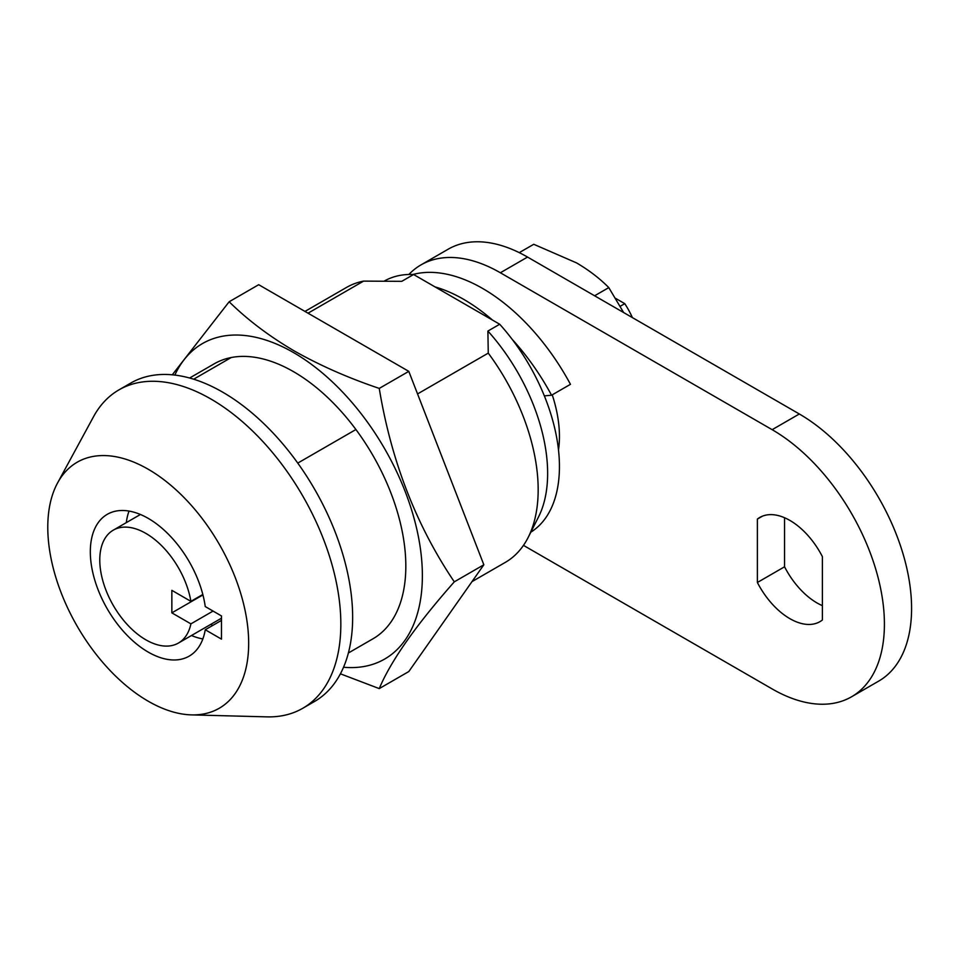 <?xml version="1.0" encoding="UTF-8"?>
<svg xmlns="http://www.w3.org/2000/svg" width="959" height="959" viewBox="0 0 959 959"><rect width="100%" height="100%" fill="white"/><g stroke="black" fill="none" stroke-linecap="round" stroke-linejoin="round"><path stroke-width="1.44" d="M210.896 624.309A104.447 60.297 -120 0 0 212.622 625.496M148.225 518.375A81.887 47.279 -120 0 0 107.276 514.324A81.887 47.279 -120 0 0 94.725 579.931A81.887 47.279 -120 0 0 148.225 652.096A81.887 47.279 -120 0 0 189.163 656.148A81.887 47.279 -120 0 0 205.25 629.751L221.481 639.138L221.481 615.942L205.25 606.556A81.887 47.279 -120 0 0 148.225 518.375M129.033 511.075A81.887 47.279 -120 0 0 126.3 522.631M221.481 620.377L205.25 629.751M191.476 635.517A81.887 47.279 -120 0 0 202.852 638.934M191.488 714.887L266.842 716.864A183.828 106.137 -120 0 0 302.768 708.281L314.576 701.449A183.828 106.137 -120 0 0 342.759 554.146A183.828 106.137 -120 0 0 222.668 392.159A183.828 106.137 -120 0 0 130.76 383.061L118.94 389.881A183.828 106.137 -120 0 0 93.538 416.697L57.576 482.94A142.052 82.006 -120 0 0 148.225 701.221A142.052 82.006 -120 0 0 191.488 714.887A142.052 82.006 -120 0 0 246.187 616.181A142.052 82.006 -120 0 0 148.225 469.251A142.052 82.006 -120 0 0 57.576 482.94M302.768 708.281A183.828 106.137 -120 0 0 330.939 560.967A183.828 106.137 -120 0 0 210.848 398.98A183.828 106.137 -120 0 0 118.94 389.881M384.667 280.843A145.396 83.936 -120 0 1 413.581 274.514L499.699 324.238A145.396 83.936 -120 0 1 530.818 532.185M413.581 274.514L401.761 281.335L363.569 281.119L308.031 313.185M231.215 357.527L193.67 379.201M363.569 281.119A158.762 91.656 -120 0 0 346.535 287.424L304.974 311.411M471.996 581.622L505.297 562.394A158.762 91.656 -120 0 0 528.229 537.316A158.762 91.656 -120 0 0 488.263 353.116L417.549 393.933M355.921 429.524L297.758 463.101M488.263 353.116L487.891 331.059L499.699 324.238M528.229 537.316L538.526 516.937A145.396 83.936 -120 0 0 487.891 331.059M632.389 317.609A58.487 33.769 -120 0 0 624.765 303.655L615.69 298.417M620.257 306.257L624.765 303.655M202.817 594.472L190.901 601.353A65.176 37.629 -120 0 0 145.852 533.384A65.176 37.629 -120 0 0 113.27 530.159A65.176 37.629 -120 0 0 103.284 582.377A65.176 37.629 -120 0 0 145.852 639.821A65.176 37.629 -120 0 0 178.446 643.045A65.176 37.629 -120 0 0 190.901 623.865L171.853 612.861L202.924 594.928M190.901 601.353L171.853 590.348L171.853 612.861M213.054 611.075L190.901 623.865M558.498 449.867A108.631 62.719 -120 0 0 552.24 394.832M544.352 395.875L551.557 395.228A167.118 96.487 -120 0 0 512.202 339.366M492.458 320.054A167.118 96.487 -120 0 0 435.002 286.885M551.557 395.228L570.461 384.319A167.118 96.487 -120 0 0 412.921 274.49M519.251 252.649L533.743 244.281L576.551 262.898C589.102 270.282 599.843 278.53 608.785 287.604L623.626 312.55M594.604 295.792L608.785 287.604M174.85 375.077A182.162 105.166 60 0 1 293.574 352.588A182.162 105.166 60 0 1 419.826 544.784A182.162 105.166 60 0 1 343.538 667.248M340.409 673.817L379.249 688.598C390.852 660.919 415.87 625.328 454.302 581.837C416.254 525.496 391.236 461.015 379.249 388.407C348.213 377.93 319.85 365.415 294.161 350.886C269.155 336.189 247.494 319.815 229.153 301.761L172.296 374.801M189.618 378.014L214.193 363.833A158.762 91.656 60 0 1 293.574 371.696A158.762 91.656 60 0 1 397.278 511.591A158.762 91.656 60 0 1 372.943 638.814L348.381 652.995M379.249 388.407L408.798 371.361L258.702 284.703L229.153 301.761M408.798 371.361L483.839 564.779L454.302 581.837M483.839 564.779L408.798 671.552L379.249 688.598M822.378 620.005A60.165 34.74 60 0 1 819.957 621.648A60.165 34.74 60 0 1 789.88 618.663A60.165 34.74 60 0 1 757.382 582.485L757.382 519.083A60.165 34.74 60 0 1 759.792 517.44A60.165 34.74 60 0 1 822.378 556.604L822.378 620.005M822.378 605.656A60.165 34.74 60 0 1 817.056 602.971A60.165 34.74 60 0 1 784.558 566.793L784.558 517.74M408.858 274.478A158.762 91.656 60 0 1 420.989 264.9L448.165 249.208A158.762 91.656 60 0 1 527.546 257.072L799.326 413.988A158.762 91.656 60 0 1 903.042 553.894A158.762 91.656 60 0 1 878.708 681.106L851.532 696.797A158.762 91.656 60 0 1 772.151 688.934L523.47 545.371M420.989 264.9A158.762 91.656 60 0 1 500.358 272.764L772.151 429.68A158.762 91.656 60 0 1 875.867 569.586A158.762 91.656 60 0 1 851.532 696.797M784.558 566.793L757.382 582.485M762.429 516.17L757.382 519.083M527.546 257.072L500.358 272.764M799.326 413.988L772.151 429.68M140.422 514.48L113.27 530.159M221.481 618.195L178.446 643.045"/></g></svg>
